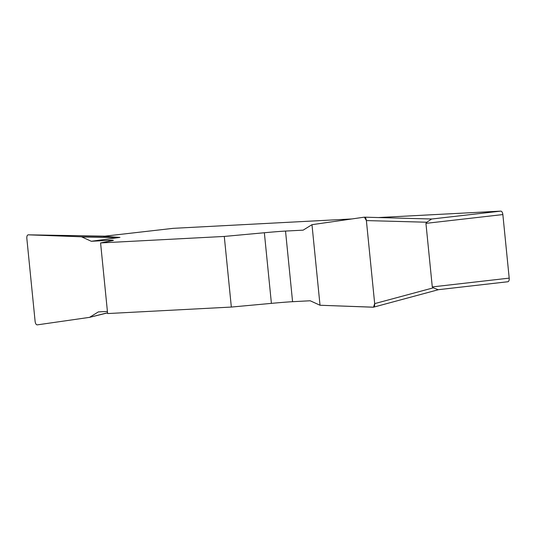 <?xml version="1.0" encoding="UTF-8"?>
<svg xmlns="http://www.w3.org/2000/svg" width="536" height="536" viewBox="0 0 536 536"><rect width="100%" height="100%" fill="white"/><g stroke="black" fill="none" stroke-linecap="round" stroke-linejoin="round"><path stroke-width="0.8" d="M103.549 236.302L119.964 237.401L91.308 241.274L81.485 236.798L28.267 234.828C27.202 235.016 26.726 236.215 26.834 238.42L35.121 321.459C35.456 323.657 36.167 324.796 37.252 324.87L89.532 317.359L98.356 311.898L107.414 311.423M109.029 241.321L108.935 240.349A35.503 0.925 -5.7 0 1 113.377 240.356A35.503 0.925 -5.7 0 1 112.024 240.744L100.58 242.935L107.629 313.56L231.338 307.061L271.404 303.369A35.503 0.925 174.3 0 1 292.576 301.694L310.203 300.77L320.026 305.252L373.498 307.188L374.677 303.624L366.39 220.584L364.4 217.167L431.38 218.996M108.935 240.349L91.308 241.274M100.58 242.935L224.283 236.436L231.338 307.061M364.245 217.174C365.371 217.174 366.081 218.32 366.39 220.611L374.671 303.597C374.825 305.895 374.342 307.101 373.237 307.215L320.026 305.252L311.979 224.685L364.245 217.174L311.979 224.685L303.155 230.145L285.527 231.07A35.503 0.925 -5.7 0 0 264.355 232.745L224.283 236.436M432.284 286.921L509.2 278.13A3.551 1.715 83.5 0 1 507.887 281.748A3.551 1.715 83.5 0 1 507.84 281.748L438.14 289.715L433.363 287.819L432.284 286.921L425.939 223.358L426.817 222.232L431.621 219.003M173.141 228.343A3.551 1.715 83.5 0 1 173.195 228.336A3.551 1.715 83.5 0 1 173.249 228.336L351.931 218.943M378.483 217.549L500.785 211.124A3.551 1.715 83.5 0 1 502.855 214.568L425.939 223.358M509.2 278.13L502.855 214.568M89.532 317.359L107.548 312.776M82.249 236.992L118.912 237.569M81.485 236.798L119.964 237.401M431.091 219.09L500.785 211.124M173.249 228.336L104.889 236.148L173.195 228.336M271.404 303.369L264.355 232.745M285.527 231.07L292.576 301.694M426.817 222.232L366.39 220.584M374.677 303.624L433.363 287.819M105.183 236.155L28.267 234.828M507.887 281.748L438.053 289.728M373.545 307.175L438.368 289.715M89.693 317.325L107.562 312.877"/></g></svg>
